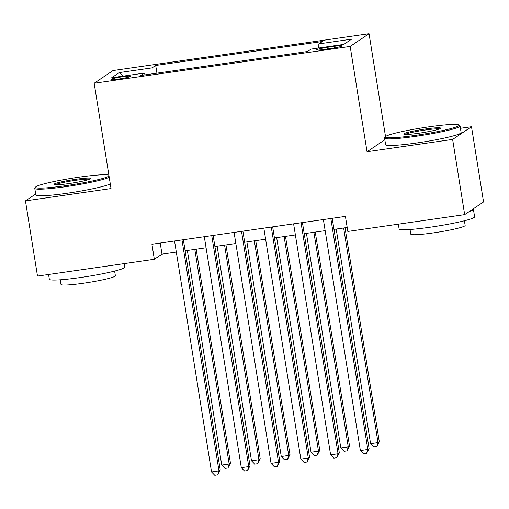 <?xml version="1.0" encoding="UTF-8"?>
<svg xmlns="http://www.w3.org/2000/svg" width="509" height="509" viewBox="0 0 509 509"><rect width="100%" height="100%" fill="white"/><g stroke="black" fill="none" stroke-linecap="round" stroke-linejoin="round"><path stroke-width="0.76" d="M119.259 78.965A9.786 0.84 -9.1 0 0 130.552 76.318A9.786 0.84 -9.1 0 0 122.523 76.77A9.786 0.84 -9.1 0 0 111.223 79.417A9.786 0.84 -9.1 0 0 119.259 78.965M369.05 33.715L113.043 70.547L94.165 83.253L350.173 46.421L369.05 33.715L385.529 136.584M384.829 139.759L367.04 151.733L452.628 139.415L471.499 126.709L460.429 128.306M471.499 126.709L483.55 201.933L464.672 214.639L452.628 139.415M464.672 214.639L347.832 231.449L345.426 216.401L151.93 244.237L154.342 259.285L161.989 254.131L176.318 252.07M334.12 46.357L327.573 47.299A9.48 0.814 -9.1 0 0 316.63 49.863A9.48 0.814 -9.1 0 0 324.411 49.424L330.958 48.482A9.48 0.814 -9.1 0 0 341.902 45.918A9.48 0.814 -9.1 0 0 334.12 46.357L334.375 47.935M145.046 74.88L144.378 73.086L140.808 75.491L307.512 51.504L311.082 49.106L343.829 44.391L351.579 39.174L318.838 43.882L322.407 41.477L155.703 65.464L152.134 67.862L152.083 73.869M144.378 73.086L111.636 77.794L119.392 72.577L152.134 67.862M35.675 193.986L25.45 200.87L37.501 276.088L154.342 259.285M25.45 200.87L111.032 188.559L94.165 83.253M367.04 151.733L350.173 46.421M185.136 250.803L206.081 247.788M214.906 246.521L235.852 243.506M244.676 242.233L265.622 239.224M274.446 237.951L295.385 234.942M304.21 233.669L325.156 230.66M333.98 229.387L347.202 227.485M160.214 243.047L161.989 254.131M318.799 47.992L318.838 43.882M156.937 73.169L155.703 65.464M119.392 72.577L123.006 76.159M330.825 218.501L367.816 449.466L360.378 450.541L323.38 219.57M332.205 218.304L369.095 448.607L367.816 449.466L366.595 453.443L363.617 453.869L360.378 450.541M369.095 448.607L366.595 453.443M336.207 229.069L370.577 443.67L378.022 442.601L379.294 441.742L345.032 227.797M379.294 441.742L376.8 446.578L378.022 442.601L343.645 228M376.8 446.578L373.822 447.004L370.577 443.67M415.936 135.299A37.316 3.207 -9.1 0 0 458.825 124.96A37.316 3.207 -9.1 0 0 428.387 126.919A37.316 3.207 -9.1 0 0 385.408 136.717A37.316 3.207 -9.1 0 0 415.936 135.299M458.825 124.96L459.869 125.71A38.232 3.283 170.9 0 1 460.053 125.965A38.232 3.283 170.9 0 1 415.929 136.304A38.232 3.283 170.9 0 1 384.556 138.06A38.232 3.283 170.9 0 1 384.651 137.754L385.408 136.717M419.047 133.205A18.655 1.603 170.9 0 1 403.828 134.185A18.655 1.603 170.9 0 1 425.269 129.012A18.655 1.603 170.9 0 1 440.533 128.306A18.655 1.603 170.9 0 1 419.047 133.205M439.375 128.955A17.739 1.527 -9.1 0 0 425.263 130.018A17.739 1.527 -9.1 0 0 405.132 134.44M473.09 208.976A38.232 3.283 170.9 0 1 473.402 209.307L474.611 216.834A38.232 3.283 170.9 0 1 430.48 227.173A38.232 3.283 170.9 0 1 399.107 228.923L398.35 224.176M473.402 209.307A38.232 3.283 170.9 0 1 469.323 211.509M464.399 220.772L465.15 225.442A27.524 2.367 170.9 0 1 433.375 232.887A27.524 2.367 170.9 0 1 410.788 234.153L410.038 229.483M460.053 125.965L461.116 132.588A38.232 3.283 170.9 0 1 416.986 142.927A38.232 3.283 170.9 0 1 385.618 144.677L384.556 138.06M108.894 175.185A37.316 3.207 -9.1 0 0 78.609 177.24A37.316 3.207 -9.1 0 0 35.63 187.032A37.316 3.207 -9.1 0 0 66.157 185.62A37.316 3.207 -9.1 0 0 109.015 175.955M109.225 177.278A38.232 3.283 170.9 0 1 66.151 186.625A38.232 3.283 170.9 0 1 34.777 188.381A38.232 3.283 170.9 0 1 34.873 188.076L35.63 187.032M69.269 183.526A18.655 1.603 170.9 0 1 54.049 184.506A18.655 1.603 170.9 0 1 75.491 179.333A18.655 1.603 170.9 0 1 90.755 178.627A18.655 1.603 170.9 0 1 69.269 183.526M89.597 179.27A17.739 1.527 -9.1 0 0 75.485 180.339A17.739 1.527 -9.1 0 0 55.354 184.754M124.266 263.611L124.832 267.149A38.232 3.283 170.9 0 1 80.702 277.488A38.232 3.283 170.9 0 1 49.328 279.244L48.571 274.497M114.62 271.093L115.371 275.763A27.524 2.367 170.9 0 1 83.597 283.208A27.524 2.367 170.9 0 1 61.01 284.467L60.259 279.804M110.288 183.895A38.232 3.283 170.9 0 1 67.207 193.242A38.232 3.283 170.9 0 1 35.84 194.998L34.777 188.381M301.054 222.783L338.052 453.748L330.608 454.823L293.61 223.858M302.435 222.586L339.325 452.889L338.052 453.748L336.824 457.725L333.847 458.151L330.608 454.823M339.325 452.889L336.824 457.725M271.284 227.065L308.282 458.03L300.838 459.105L263.847 228.14M272.665 226.868L309.555 457.177L308.282 458.03L307.061 462.007L304.083 462.439L300.838 459.105M309.555 457.177L307.061 462.007M241.52 231.347L278.512 462.318L271.068 463.387L234.076 232.422M242.901 231.15L279.791 461.459L278.512 462.318L277.29 466.289L274.313 466.721L271.068 463.387M279.791 461.459L277.29 466.289M211.75 235.635L248.742 466.6L241.304 467.669L204.306 236.704M213.131 235.432L250.021 465.741L248.742 466.6L247.52 470.57L244.543 471.003L241.304 467.669M250.021 465.741L247.52 470.57M306.437 233.351L340.814 447.952L348.251 446.883L349.53 446.024L315.262 232.079M349.53 446.024L347.03 450.859L348.251 446.883L313.881 232.282M347.03 450.859L344.052 451.286L340.814 447.952M276.667 237.633L311.044 452.234L318.488 451.165L319.76 450.306L285.492 236.367M319.76 450.306L317.26 455.141L318.488 451.165L284.111 236.564M317.26 455.141L314.282 455.568L311.044 452.234M246.903 241.915L281.273 456.516L288.718 455.447L289.99 454.588L255.722 240.649M289.99 454.588L287.496 459.423L288.718 455.447L254.341 240.846M287.496 459.423L284.518 459.85L281.273 456.516M217.133 246.197L251.503 460.798L258.947 459.729L260.226 458.87L225.958 244.931M260.226 458.87L257.726 463.705L258.947 459.729L224.577 245.128M257.726 463.705L254.748 464.132L251.503 460.798M181.98 239.917L218.978 470.882L211.534 471.951L174.542 240.986M183.361 239.714L220.251 470.023L218.978 470.882L217.75 474.852L214.779 475.285L211.534 471.951M220.251 470.023L217.75 474.852M187.363 250.479L221.739 465.08L229.177 464.011L230.456 463.152L196.188 249.213M230.456 463.152L227.956 467.987L229.177 464.011L194.807 249.41M227.956 467.987L224.978 468.414L221.739 465.08M327.834 48.934L327.573 47.299"/></g></svg>
